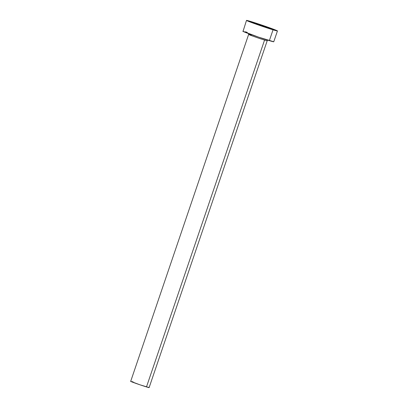 <?xml version="1.0" encoding="UTF-8"?>
<svg xmlns="http://www.w3.org/2000/svg" width="408" height="408" viewBox="0 0 408 408"><rect width="100%" height="100%" fill="white"/><g stroke="black" fill="none" stroke-linecap="round" stroke-linejoin="round"><path stroke-width="0.61" d="M257.433 23.975L257.341 24.25L257.433 23.975L268.316 27.831L257.433 23.975M266.511 27.372L255.627 23.511L266.511 27.372M149.124 387.59L139.949 384.8L130.555 381.286A9.807 0.306 18.8 0 0 136.292 383.53A9.807 0.306 18.8 0 0 146.482 386.922L264.562 40.066L146.482 386.922A9.807 0.306 18.8 0 0 149.124 387.595L267.204 40.739A9.807 0.306 -161.2 0 1 264.562 40.066A9.807 0.306 -161.2 0 1 254.964 36.883A9.807 0.306 -161.2 0 1 248.707 34.486M273.758 41.749L258.473 37.102L242.816 31.243A16.345 0.515 18.8 0 0 252.374 34.986A16.345 0.515 18.8 0 0 269.356 40.642L273.044 29.815L269.356 40.642A16.345 0.515 18.8 0 0 273.758 41.764L277.445 30.937A16.345 0.515 -161.2 0 1 273.044 29.815A16.345 0.515 -161.2 0 1 256.061 24.164A16.345 0.515 -161.2 0 1 246.498 20.405A16.345 0.515 -161.2 0 1 250.9 21.527A16.345 0.515 -161.2 0 1 267.883 27.183A16.345 0.515 -161.2 0 1 277.445 30.937L262.16 26.275L246.503 20.415L261.788 25.067L277.445 30.926M246.498 20.405L243.076 31.227M245.32 31.793L247.217 32.354M267.128 40.672A9.807 0.306 -161.2 0 1 264.562 40.066A9.807 0.306 -161.2 0 1 254.373 36.674A9.807 0.306 -161.2 0 1 248.635 34.42A9.807 0.306 -161.2 0 1 251.277 35.093M248.615 33.629L248.635 34.42L130.713 381.276M132.059 381.613L133.197 381.949M148.374 387.212L148.92 387.457M267.204 40.739L267.699 40.127"/></g></svg>
